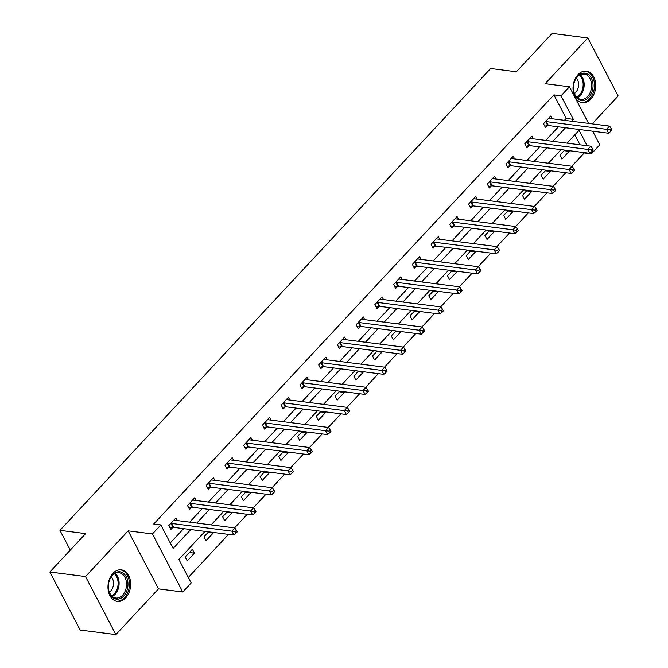 <?xml version="1.0" encoding="UTF-8"?>
<svg xmlns="http://www.w3.org/2000/svg" width="668" height="668" viewBox="0 0 668 668"><rect width="100%" height="100%" fill="white"/><g stroke="black" fill="none" stroke-linecap="round" stroke-linejoin="round"><path stroke-width="1" d="M125.709 597.852A15.898 11.256 97.3 0 0 130.402 580.96A15.898 11.256 97.3 0 0 121.326 569.854A15.898 11.256 97.3 0 0 112.917 573.378A15.898 11.256 97.3 0 0 108.216 590.27A15.898 11.256 97.3 0 0 117.292 601.384A15.898 11.256 97.3 0 0 125.709 597.852M590.771 99.181A15.898 11.256 97.3 0 0 595.472 82.289A15.898 11.256 97.3 0 0 586.387 71.175A15.898 11.256 97.3 0 0 577.979 74.707A15.898 11.256 97.3 0 0 573.278 91.599A15.898 11.256 97.3 0 0 582.362 102.713A15.898 11.256 97.3 0 0 590.771 99.181M205.051 531.369L178.874 559.433L191.182 582.964L182.773 591.982L152.429 533.941L160.838 524.923L173.137 548.453L190.772 529.549M158.508 588.884L128.164 530.835L85.521 576.559L49.841 572L80.177 630.041L115.865 634.6L158.508 588.884L182.773 591.982M592.174 123.864L618.159 96L587.823 37.959L545.18 83.684L569.445 86.782L588.591 123.413M592.666 131.195L599.789 144.822L591.38 153.84L590.729 152.596M571.833 166.24L584.25 152.93L591.38 153.84M188.309 577.478L228.514 534.367M234.568 527.879L247.252 514.276M253.297 507.789L265.989 494.186M272.035 487.698L284.727 474.096M290.772 467.608L303.464 454.006M309.509 447.518L322.193 433.916M328.247 427.428L340.93 413.826M346.984 407.33L359.668 393.728M365.722 387.24L378.405 373.637M384.459 367.149L397.143 353.547M403.196 347.059L415.88 333.457M421.934 326.969L434.618 313.367M440.671 306.879L453.355 293.277M459.409 286.789L472.092 273.187M478.146 266.699L490.83 253.097M496.883 246.601L509.567 232.998M515.621 226.51L528.304 212.908M534.358 206.42L547.042 192.818M553.096 186.33L565.779 172.728M85.521 576.559L115.865 634.6M49.841 572L85.629 533.615L59.936 530.334L490.646 68.495L516.339 71.777L552.135 33.4L587.823 37.959M59.936 530.334L70.265 550.09M579.991 144.797L574.814 134.886M564.627 150.1L559.918 155.151L561.963 159.067L569.169 151.344L568.802 150.626M545.89 170.19L541.18 175.241L543.226 179.158L550.432 171.434L550.065 170.724M527.152 190.28L522.443 195.332L524.489 199.248L531.695 191.524L531.327 190.814M508.415 210.37L503.705 215.422L505.751 219.346L512.957 211.614L512.59 210.904M489.677 230.46L484.968 235.512L487.014 239.436L494.22 231.704L493.852 230.994M470.94 250.55L466.231 255.602L468.276 259.526L475.482 251.794L475.115 251.084M452.203 270.64L447.493 275.692L449.539 279.616L456.753 271.893L456.378 271.175M433.465 290.73L428.756 295.782L430.81 299.707L438.016 291.983L437.64 291.265M414.728 310.829L410.018 315.88L412.072 319.797L419.279 312.073L418.903 311.355M395.99 330.919L391.281 335.971L393.335 339.887L400.541 332.163L400.165 331.453M377.253 351.009L372.544 356.061L374.598 359.985L381.804 352.253L381.428 351.543M358.516 371.099L353.806 376.151L355.86 380.075L363.066 372.343L362.691 371.633M339.778 391.189L335.069 396.241L337.123 400.165L344.329 392.433L343.953 391.724M321.049 411.279L316.331 416.331L318.385 420.255L325.592 412.523L325.216 411.814M302.312 431.369L297.594 436.421L299.648 440.346L306.854 432.622L306.478 431.904M283.574 451.459L278.857 456.511L280.911 460.436L288.117 452.712L287.741 451.994M264.837 471.558L260.119 476.61L262.173 480.526L269.379 472.802L269.004 472.084M246.1 491.648L241.382 496.7L243.436 500.616L250.642 492.892L250.266 492.182M227.362 511.738L222.644 516.79L224.698 520.714L231.905 512.982L231.529 512.272M208.625 531.828L203.915 536.88L205.961 540.804L213.167 533.072L212.791 532.363M192.384 549.246L185.178 556.97L187.224 560.895L194.43 553.162L192.384 549.246M564.427 120.323L566.205 118.42L553.906 94.889L153.698 524.013L160.838 524.923M170.265 542.967L183.633 528.63M189.687 522.142L202.371 508.54M208.424 502.052L221.108 488.45M227.162 481.962L239.845 468.36M245.899 461.872L258.583 448.27M264.637 441.782L277.32 428.18M283.374 421.692L296.058 408.09M302.111 401.593L314.795 387.999M320.849 381.503L333.532 367.901M339.586 361.413L352.27 347.811M358.324 341.323L371.007 327.721M377.053 321.233L389.745 307.631M395.79 301.143L408.482 287.541M414.527 281.053L427.219 267.45M433.265 260.963L445.948 247.36M452.002 240.864L464.686 227.27M470.74 220.774L483.423 207.172M489.477 200.684L502.161 187.082M508.214 180.594L520.898 166.992M526.952 160.504L539.635 146.902M545.689 140.414L558.373 126.811M552.135 118.754L550.716 116.048L543.51 123.772L545.564 127.697L547.51 125.609M533.398 138.844L531.978 136.138L524.772 143.862L526.827 147.787L528.772 145.699M514.661 158.934L513.249 156.228L506.035 163.952L508.089 167.877L510.035 165.789M495.923 179.024L494.512 176.319L487.306 184.051L489.352 187.967L491.297 185.888M477.186 199.114L475.775 196.409L468.569 204.141L470.614 208.057L472.56 205.978M458.448 219.204L457.037 216.499L449.831 224.231L451.877 228.155L453.822 226.068M439.711 239.294L438.3 236.597L431.094 244.321L433.14 248.245L435.085 246.158M420.974 259.384L419.562 256.687L412.356 264.411L414.402 268.336L416.348 266.248M402.236 279.483L400.825 276.777L393.619 284.501L395.665 288.426L397.61 286.338M383.499 299.573L382.088 296.868L374.882 304.591L376.927 308.516L378.873 306.428M364.761 319.663L363.35 316.958L356.144 324.69L358.19 328.606L360.135 326.527M346.024 339.753L344.613 337.048L337.407 344.78L339.453 348.696L341.398 346.617M327.287 359.843L325.875 357.138L318.669 364.87L320.715 368.786L322.661 366.707M308.549 379.933L307.138 377.228L299.932 384.96L301.986 388.885L303.923 386.797M289.812 400.023L288.401 397.326L281.195 405.05L283.249 408.975L285.186 406.887M271.074 420.114L269.663 417.416L262.457 425.14L264.511 429.065L266.449 426.977M252.337 440.212L250.926 437.507L243.72 445.23L245.774 449.155L247.711 447.067M233.6 460.302L232.188 457.597L224.982 465.32L227.036 469.245L228.982 467.157M214.862 480.392L213.451 477.687L206.245 485.419L208.299 489.335L210.245 487.256M196.133 500.482L194.714 497.777L187.508 505.509L189.562 509.425L191.507 507.346M177.396 520.572L175.976 517.867L168.77 525.599L170.824 529.515L172.77 527.436M128.164 530.835L152.429 533.941M553.906 94.889L561.036 95.8L569.445 86.782M587.13 145.707L579.081 130.31L567.107 143.152M561.053 149.64L548.37 163.243M542.316 169.73L529.632 183.333M523.578 189.821L510.895 203.423M504.841 209.911L492.157 223.513M486.104 230.001L473.42 243.603M467.366 250.091L454.683 263.693M448.629 270.189L435.945 283.791M429.891 290.279L417.208 303.882M411.154 310.369L398.47 323.972M392.425 330.46L379.733 344.062M373.688 350.55L360.996 364.152M354.95 370.64L342.258 384.242M336.213 390.73L323.529 404.332M317.475 410.82L304.792 424.422M298.738 430.918L286.054 444.521M280.001 451.009L267.317 464.611M261.263 471.099L248.579 484.701M242.526 491.189L229.842 504.791M223.788 511.279L211.105 524.881M571.566 121.234L573.344 119.33L561.036 95.8M196.826 523.052L209.51 509.459M215.564 502.962L228.247 489.36M234.301 482.872L246.985 469.27M253.038 462.782L265.722 449.18M271.776 442.692L284.459 429.09M290.505 422.602L303.197 409M309.242 402.512L321.934 388.91M327.98 382.422L340.672 368.819M346.717 362.323L359.401 348.729M365.454 342.233L378.138 328.631M384.192 322.143L396.875 308.541M402.929 302.053L415.613 288.451M421.667 281.963L434.35 268.361M440.404 261.873L453.088 248.271M459.141 241.783L471.825 228.18M477.879 221.692L490.562 208.09M496.616 201.594L509.3 188M515.354 181.504L528.037 167.902M534.091 161.414L546.775 147.812M552.828 141.324L565.512 127.722M566.205 118.42L573.344 119.33M564.076 150.692L569.169 151.344M545.338 170.783L550.432 171.434M526.601 190.873L531.695 191.524M507.864 210.963L512.957 211.614M489.126 231.053L494.22 231.704M470.389 251.143L475.482 251.794M451.651 271.241L456.753 271.893M432.914 291.331L438.016 291.983M414.177 311.422L419.279 312.073M395.439 331.512L400.541 332.163M376.702 351.602L381.804 352.253M357.964 371.692L363.066 372.343M339.227 391.782L344.329 392.433M320.49 411.872L325.592 412.523M301.752 431.971L306.854 432.622M283.015 452.061L288.117 452.712M264.277 472.151L269.379 472.802M245.54 492.241L250.642 492.892M226.803 512.331L231.905 512.982M208.065 532.421L213.167 533.072M189.328 552.511L194.43 553.162M546.357 121.618L548.411 125.534L608.648 133.233L606.594 129.316L546.357 121.618A2.037 1.01 -27.6 0 0 545.739 121.643L545.455 121.693M609.967 129.759L610.786 131.329L611.988 130.043L611.17 128.473L609.967 129.759L606.594 129.316L609.6 126.093L549.363 118.395A2.037 1.01 -27.6 0 1 548.912 118.236L548.779 118.127M548.411 125.534A2.037 1.01 -27.6 0 0 547.785 125.559L544.729 126.102M608.648 133.233L610.786 131.329M611.17 128.473L609.6 126.093M578.981 99.624A13.752 9.736 -82.7 0 1 574.388 81.972A13.752 9.736 -82.7 0 1 587.489 73.973A13.752 9.736 -82.7 0 1 592.082 91.625A13.752 9.736 -82.7 0 1 578.981 99.624M586.454 74.833A12.734 9.018 97.3 0 0 584.133 74.073A12.734 9.018 97.3 0 0 573.87 83.876A12.734 9.018 97.3 0 0 578.58 98.58A12.734 9.018 97.3 0 0 580.901 99.34A12.734 9.018 97.3 0 0 591.163 89.537A12.734 9.018 97.3 0 0 586.454 74.833M581.227 102.463L581.11 102.446A15.79 11.181 97.3 0 0 581.227 102.463A15.79 11.181 97.3 0 0 593.952 90.305A15.79 11.181 97.3 0 0 588.116 72.077A15.79 11.181 97.3 0 0 585.235 71.134A15.79 11.181 97.3 0 0 585.11 71.117L585.235 71.134M576.4 78.123A9.068 6.421 -82.7 0 1 574.43 93.478M112.633 574.881A13.752 9.736 -82.7 0 1 126.277 576.776A13.752 9.736 -82.7 0 1 123.705 596.056A13.752 9.736 -82.7 0 1 110.061 594.161A13.752 9.736 -82.7 0 1 112.633 574.881M122.578 595.188A12.734 9.018 97.3 0 0 126.344 581.644A12.734 9.018 97.3 0 0 119.071 572.743A12.734 9.018 97.3 0 0 112.333 575.574A12.734 9.018 97.3 0 0 108.567 589.109A12.734 9.018 97.3 0 0 115.84 598.01A12.734 9.018 97.3 0 0 122.578 595.188M111.331 576.793A9.068 6.421 -82.7 0 1 110.688 591.03A9.068 6.421 -82.7 0 1 109.368 592.149M116.04 601.116A15.79 11.181 97.3 0 0 116.165 601.133A15.79 11.181 97.3 0 0 124.524 597.626A15.79 11.181 97.3 0 0 129.191 580.843A15.79 11.181 97.3 0 0 120.173 569.804A15.79 11.181 97.3 0 0 120.048 569.787L120.173 569.804M527.62 141.708L529.674 145.624L589.911 153.323L587.857 149.407L527.62 141.708A2.037 1.01 -27.6 0 0 527.002 141.733L526.718 141.783M591.23 149.849L592.048 151.419L593.251 150.133L592.433 148.563L591.23 149.849L587.857 149.407L590.863 146.183L530.626 138.485A2.037 1.01 -27.6 0 1 530.175 138.326L530.041 138.226M529.674 145.624A2.037 1.01 -27.6 0 0 529.048 145.649L525.992 146.192M589.911 153.323L592.048 151.419M592.433 148.563L590.863 146.183M508.882 161.798L510.936 165.722L571.173 173.421L569.119 169.497L508.882 161.798A2.037 1.01 -27.6 0 0 508.264 161.823L507.981 161.873M572.493 169.948L573.311 171.509L574.513 170.223L573.695 168.653L572.493 169.948L569.119 169.497L572.125 166.274L511.888 158.575A2.037 1.01 -27.6 0 1 511.438 158.416L511.304 158.316M510.936 165.722A2.037 1.01 -27.6 0 0 510.31 165.748L507.254 166.282M571.173 173.421L573.311 171.509M573.695 168.653L572.125 166.274M490.145 181.888L492.199 185.813L552.436 193.511L550.382 189.587L490.145 181.888A2.037 1.01 -27.6 0 0 489.527 181.913L489.243 181.963M553.755 190.038L554.574 191.607L555.776 190.313L554.958 188.743L553.755 190.038L550.382 189.587L553.388 186.364L493.151 178.665A2.037 1.01 -27.6 0 1 492.7 178.506L492.566 178.406M492.199 185.813A2.037 1.01 -27.6 0 0 491.573 185.838L488.517 186.372M552.436 193.511L554.574 191.607M554.958 188.743L553.388 186.364M471.408 201.978L473.462 205.903L533.699 213.601L531.644 209.677L471.408 201.978A2.037 1.01 -27.6 0 0 470.79 202.003L470.506 202.053M535.018 210.128L535.836 211.698L537.039 210.403L536.22 208.842L535.018 210.128L531.644 209.677L534.65 206.462L474.414 198.763A2.037 1.01 -27.6 0 1 473.963 198.596L473.829 198.496M473.462 205.903A2.037 1.01 -27.6 0 0 472.844 205.928L469.779 206.462M533.699 213.601L535.836 211.698M536.22 208.842L534.65 206.462M452.67 222.068L454.724 225.993L514.961 233.691L512.907 229.767L452.67 222.068A2.037 1.01 -27.6 0 0 452.052 222.093L451.768 222.143M516.28 230.218L517.099 231.788L518.301 230.502L517.483 228.932L516.28 230.218L512.907 229.767L515.913 226.552L455.676 218.853A2.037 1.01 -27.6 0 1 455.225 218.686L455.092 218.586M454.724 225.993A2.037 1.01 -27.6 0 0 454.106 226.018L451.042 226.552M514.961 233.691L517.099 231.788M517.483 228.932L515.913 226.552M433.933 242.158L435.987 246.083L496.224 253.782L494.17 249.857L433.933 242.158A2.037 1.01 -27.6 0 0 433.315 242.183L433.031 242.234M497.543 250.308L498.361 251.878L499.564 250.592L498.745 249.022L497.543 250.308L494.17 249.857L497.176 246.642L436.939 238.944A2.037 1.01 -27.6 0 1 436.488 238.785L436.354 238.676M435.987 246.083A2.037 1.01 -27.6 0 0 435.369 246.108L432.305 246.642M496.224 253.782L498.361 251.878M498.745 249.022L497.176 246.642M415.195 262.257L417.249 266.173L477.486 273.872L475.432 269.955L415.195 262.257A2.037 1.01 -27.6 0 0 414.577 262.282L414.302 262.324M478.806 270.398L479.624 271.968L480.826 270.682L480.008 269.112L478.806 270.398L475.432 269.955L478.438 266.732L418.201 259.034A2.037 1.01 -27.6 0 1 417.759 258.875L417.617 258.766M417.249 266.173A2.037 1.01 -27.6 0 0 416.632 266.198L413.567 266.741M477.486 273.872L479.624 271.968M480.008 269.112L478.438 266.732M396.458 282.347L398.512 286.263L458.749 293.962L456.695 290.046L396.458 282.347A2.037 1.01 -27.6 0 0 395.84 282.372L395.565 282.422M460.068 290.488L460.887 292.058L462.089 290.772L461.271 289.202L460.068 290.488L456.695 290.046L459.701 286.822L399.464 279.124A2.037 1.01 -27.6 0 1 399.021 278.965L398.879 278.857M398.512 286.263A2.037 1.01 -27.6 0 0 397.894 286.288L394.83 286.831M458.749 293.962L460.887 292.058M461.271 289.202L459.701 286.822M377.721 302.437L379.775 306.353L440.012 314.06L437.966 310.136L377.721 302.437A2.037 1.01 -27.6 0 0 377.103 302.462L376.827 302.512M441.331 310.578L442.149 312.148L443.352 310.862L442.533 309.292L441.331 310.578L437.966 310.136L440.964 306.913L380.727 299.214A2.037 1.01 -27.6 0 1 380.284 299.055L380.142 298.955M379.775 306.353A2.037 1.01 -27.6 0 0 379.157 306.378L376.092 306.921M440.012 314.06L442.149 312.148M442.533 309.292L440.964 306.913M358.983 322.527L361.037 326.452L421.274 334.15L419.228 330.226L358.983 322.527A2.037 1.01 -27.6 0 0 358.365 322.552L358.09 322.602M422.594 330.677L423.42 332.238L424.614 330.952L423.796 329.382L422.594 330.677L419.228 330.226L422.226 327.003L361.989 319.304A2.037 1.01 -27.6 0 1 361.547 319.145L361.405 319.045M361.037 326.452A2.037 1.01 -27.6 0 0 360.419 326.477L357.355 327.011M421.274 334.15L423.42 332.238M423.796 329.382L422.226 327.003M340.254 342.617L342.3 346.542L402.537 354.24L400.491 350.316L340.254 342.617A2.037 1.01 -27.6 0 0 339.628 342.642L339.352 342.692M403.856 350.767L404.683 352.337L405.877 351.042L405.058 349.473L403.856 350.767L400.491 350.316L403.489 347.101L343.252 339.394A2.037 1.01 -27.6 0 1 342.809 339.235L342.667 339.135M342.3 346.542A2.037 1.01 -27.6 0 0 341.682 346.567L338.618 347.101M402.537 354.24L404.683 352.337M405.058 349.473L403.489 347.101M321.517 362.707L323.562 366.632L383.799 374.33L381.754 370.406L321.517 362.707A2.037 1.01 -27.6 0 0 320.89 362.732L320.615 362.782M385.119 370.857L385.945 372.427L387.139 371.132L386.321 369.571L385.119 370.857L381.754 370.406L384.751 367.191L324.514 359.493A2.037 1.01 -27.6 0 1 324.072 359.326L323.93 359.225M323.562 366.632A2.037 1.01 -27.6 0 0 322.945 366.657L319.889 367.191M383.799 374.33L385.945 372.427M386.321 369.571L384.751 367.191M302.779 382.797L304.825 386.722L365.062 394.421L363.016 390.496L302.779 382.797A2.037 1.01 -27.6 0 0 302.153 382.822L301.878 382.873M366.381 390.947L367.208 392.517L368.41 391.231L367.584 389.661L366.381 390.947L363.016 390.496L366.014 387.281L305.777 379.583A2.037 1.01 -27.6 0 1 305.334 379.416L305.192 379.315M304.825 386.722A2.037 1.01 -27.6 0 0 304.207 386.747L301.151 387.281M365.062 394.421L367.208 392.517M367.584 389.661L366.014 387.281M284.042 402.887L286.088 406.812L346.325 414.511L344.279 410.586L284.042 402.887A2.037 1.01 -27.6 0 0 283.416 402.913L283.14 402.963M347.652 411.037L348.471 412.607L349.673 411.321L348.846 409.751L347.652 411.037L344.279 410.586L347.276 407.371L287.04 399.673A2.037 1.01 -27.6 0 1 286.597 399.514L286.455 399.406M286.088 406.812A2.037 1.01 -27.6 0 0 285.47 406.837L282.414 407.38M346.325 414.511L348.471 412.607M348.846 409.751L347.276 407.371M265.305 422.986L267.35 426.902L327.587 434.601L325.541 430.685L265.305 422.986A2.037 1.01 -27.6 0 0 264.678 423.011L264.403 423.053M328.915 431.127L329.733 432.697L330.936 431.411L330.109 429.841L328.915 431.127L325.541 430.685L328.539 427.462L268.302 419.763A2.037 1.01 -27.6 0 1 267.86 419.604L267.718 419.496M267.35 426.902A2.037 1.01 -27.6 0 0 266.732 426.927L263.676 427.47M327.587 434.601L329.733 432.697M330.109 429.841L328.539 427.462M246.567 443.076L248.613 446.992L308.85 454.691L306.804 450.775L246.567 443.076A2.037 1.01 -27.6 0 0 245.949 443.101L245.665 443.151M310.177 451.217L310.996 452.787L312.198 451.501L311.371 449.931L310.177 451.217L306.804 450.775L309.802 447.552L249.565 439.853A2.037 1.01 -27.6 0 1 249.122 439.694L248.98 439.594M248.613 446.992A2.037 1.01 -27.6 0 0 247.995 447.017L244.939 447.56M308.85 454.691L310.996 452.787M311.371 449.931L309.802 447.552M227.83 463.166L229.875 467.091L290.112 474.789L288.067 470.865L227.83 463.166A2.037 1.01 -27.6 0 0 227.212 463.191L226.928 463.241M291.44 471.307L292.258 472.877L293.461 471.591L292.634 470.021L291.44 471.307L288.067 470.865L291.064 467.642L230.827 459.943A2.037 1.01 -27.6 0 1 230.385 459.784L230.243 459.684M229.875 467.091A2.037 1.01 -27.6 0 0 229.258 467.116L226.201 467.65M290.112 474.789L292.258 472.877M292.634 470.021L291.064 467.642M209.092 483.256L211.138 487.181L271.375 494.879L269.329 490.955L209.092 483.256A2.037 1.01 -27.6 0 0 208.474 483.281L208.191 483.331M272.703 491.406L273.521 492.967L274.723 491.681L273.905 490.112L272.703 491.406L269.329 490.955L272.335 487.732L212.09 480.033A2.037 1.01 -27.6 0 1 211.647 479.875L211.506 479.774M211.138 487.181A2.037 1.01 -27.6 0 0 210.52 487.206L207.464 487.74M271.375 494.879L273.521 492.967M273.905 490.112L272.335 487.732M190.355 503.346L192.401 507.271L252.638 514.97L250.592 511.045L190.355 503.346A2.037 1.01 -27.6 0 0 189.737 503.371L189.453 503.421M253.965 511.496L254.784 513.066L255.986 511.771L255.168 510.21L253.965 511.496L250.592 511.045L253.598 507.83L193.353 500.132A2.037 1.01 -27.6 0 1 192.91 499.965L192.768 499.864M192.401 507.271A2.037 1.01 -27.6 0 0 191.783 507.296L188.727 507.83M252.638 514.97L254.784 513.066M255.168 510.21L253.598 507.83M171.618 523.436L173.663 527.361L233.909 535.06L231.854 531.135L171.618 523.436A2.037 1.01 -27.6 0 0 171 523.462L170.716 523.512M235.228 531.586L236.046 533.156L237.249 531.862L236.43 530.3L235.228 531.586L231.854 531.135L234.86 527.92L174.624 520.222A2.037 1.01 -27.6 0 1 174.173 520.055L174.039 519.955M173.663 527.361A2.037 1.01 -27.6 0 0 173.045 527.386L169.989 527.92M233.909 535.06L236.046 533.156M236.43 530.3L234.86 527.92M545.739 121.643L547.785 125.559M580.267 74.741A12.734 9.018 -82.7 0 1 584.024 86.898A12.734 9.018 -82.7 0 1 577.336 97.72M576.726 97.152A12.316 8.726 97.3 0 0 583.03 86.773A12.316 8.726 97.3 0 0 579.54 75.133M115.205 573.411A12.734 9.018 -82.7 0 1 115.147 594.236A12.734 9.018 -82.7 0 1 112.266 596.399M111.656 595.831A12.316 8.726 97.3 0 0 114.27 593.819A12.316 8.726 97.3 0 0 114.47 573.812M527.002 141.733L529.048 145.649M508.264 161.823L510.31 165.748M489.527 181.913L491.573 185.838M470.79 202.003L472.844 205.928M452.052 222.093L454.106 226.018M433.315 242.183L435.369 246.108M414.577 262.282L416.632 266.198M395.84 282.372L397.894 286.288M377.103 302.462L379.157 306.378M358.365 322.552L360.419 326.477M339.628 342.642L341.682 346.567M320.89 362.732L322.945 366.657M302.153 382.822L304.207 386.747M283.416 402.913L285.47 406.837M264.678 423.011L266.732 426.927M245.949 443.101L247.995 447.017M227.212 463.191L229.258 467.116M208.474 483.281L210.52 487.206M189.737 503.371L191.783 507.296M171 523.462L173.045 527.386"/></g></svg>

